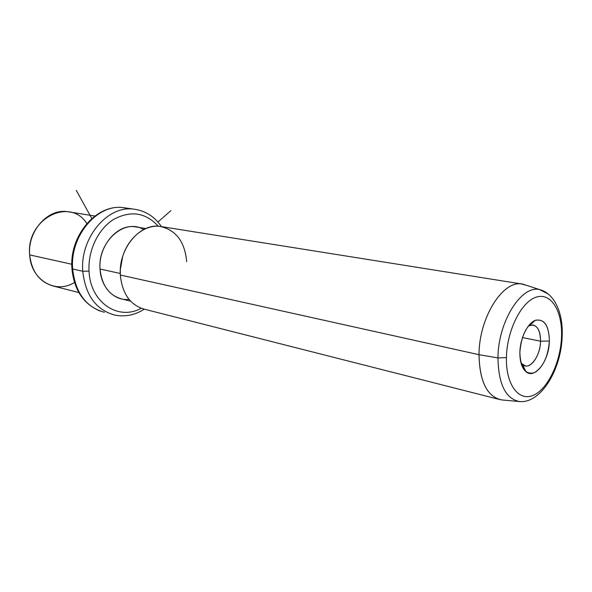 <?xml version="1.0" encoding="UTF-8"?>
<svg xmlns="http://www.w3.org/2000/svg" width="592" height="592" viewBox="0 0 592 592"><rect width="100%" height="100%" fill="white"/><g stroke="black" fill="none" stroke-linecap="round" stroke-linejoin="round"><path stroke-width="0.89" d="M86.846 223.524C69.915 196.537 25.893 218.936 29.667 254.893C30.806 280.112 55.855 294.513 74.466 282.443M78.84 292.544L53.791 286.173C39.797 282.369 31.753 271.943 29.667 254.893L71.817 264.254L29.667 254.893C27.41 231.309 47.745 208.502 67.199 211.618L94.898 216.028M71.921 268.428L72.661 268.968C75.332 292.626 85.892 307.063 104.34 312.287C85.892 307.063 75.332 292.626 72.661 268.968L71.921 268.428C69.212 235.964 96.059 203.922 123.166 207.614C97.28 203.789 69.804 235.942 72.661 268.968L82.769 271.269C85.418 295.201 96 309.794 114.508 315.033C96 309.794 85.418 295.201 82.769 271.269L72.661 268.968C69.804 235.942 97.28 203.789 123.166 207.614L129.818 208.946L123.166 207.614L133.555 209.109C107.596 205.269 79.95 237.851 82.769 271.269L89.044 271.136C90.236 302.549 118.43 321.093 141.148 308.262C118.43 321.093 90.236 302.549 89.044 271.136L82.769 271.269C79.95 237.851 107.596 205.269 133.555 209.109L137.744 209.79L133.555 209.109C145.232 210.641 154.519 216.465 161.416 226.595M158.256 226.233C145.713 212.543 130.862 210.249 113.694 219.358C98.25 228.897 87.801 250.564 89.044 271.136C87.801 250.564 98.25 228.897 113.694 219.358C130.862 210.249 145.713 212.543 158.256 226.233M143.634 229.57C124.964 217.686 97.613 241.455 100.033 269.012C100.818 287.475 114.434 301.224 129.049 299.389M130.617 301.18L122.056 299.049C109.15 295.578 101.809 285.566 100.033 269.012L120.265 273.467L100.033 269.012C98.183 246.154 117.179 223.843 135.05 226.788L145.787 228.549M186.68 261.671C184.837 241.588 175.876 229.814 159.788 226.359C144.907 224.56 128.568 237.399 122.707 256.329L120.331 269.56L120.324 275.028C118.311 248.803 139.764 223.132 159.803 226.359L521.434 283.931C502.297 280.697 478.98 318.207 479.009 354.697L120.324 275.028L479.009 354.697C479.564 380.908 486.757 395.922 500.595 399.763M561.579 334.776L562.185 335.997L561.542 336.36C562.489 311.022 551.108 292.248 536.234 297.154C521.382 301.646 506.878 330.432 506.419 357.598L497.961 357.923C498.471 384.178 505.627 398.719 519.413 401.546L501.912 399.955C487.312 397.003 479.675 381.921 479.009 354.697L497.961 357.923C498.05 321.789 521.315 284.944 539.556 289.584L548.259 294.024L539.556 289.584C521.315 284.944 498.05 321.789 497.961 357.923L479.009 354.697C478.958 317.216 503.466 279.15 522.751 284.101L527.361 285.603L521.434 283.931M498.434 399.215L144.877 309.327C130.455 305.398 122.27 293.965 120.324 275.028M522.751 284.101L539.556 289.584C554.164 293.195 563.236 312.495 562.185 335.997C561.394 369.682 540.748 403.744 519.413 401.546L520.39 401.613L519.413 401.546C505.627 398.719 498.471 384.178 497.961 357.923L506.419 357.598C505.738 384.844 518.962 401.975 533.547 395.175C548.133 388.766 560.794 361.631 561.542 336.36L562.185 335.997L562.208 335.198M561.542 336.36C560.794 361.631 548.133 388.766 533.547 395.175C518.962 401.975 505.738 384.844 506.419 357.598C506.878 330.432 521.382 301.646 536.234 297.154C551.108 292.248 562.489 311.022 561.542 336.36M519.865 352.418C520.501 368.083 525.267 374.862 534.162 372.76C542.975 367.462 548.051 356.895 549.376 341.044C548.999 325.77 544.403 318.836 535.605 320.235C527.672 322.892 520.146 338.113 519.865 352.418C521.175 336.13 526.295 325.445 535.227 320.376C544.292 318.489 549.006 325.378 549.376 341.044C549.25 360.572 535.035 379.716 525.992 371.732C521.848 368.128 519.806 361.69 519.865 352.418M540.555 341.207L549.376 341.044L540.555 341.207C540.23 329.182 536.567 323.92 529.581 325.415L528.39 326.007L532.785 324.941C537.921 326.214 540.511 331.638 540.555 341.207C540.415 353.986 532.319 367.395 525.407 365.974L521.004 363.074L522.521 364.665C529.455 370.873 540.481 356.243 540.555 341.207L522.47 337.573L540.555 341.207M157.923 222.044L170.844 210.678M91.827 218.515L76.279 190.387M71.935 268.65C74.052 290.036 83.516 304.199 100.329 311.133M114.508 315.033C124.919 317.127 134.828 315.181 144.226 309.187M525.992 371.732L522.521 364.665M535.227 320.376L529.581 325.415M525.407 365.974L524.653 365.804M522.884 365.412L521.656 365.131M530.58 324.52L529.766 324.372"/></g></svg>
